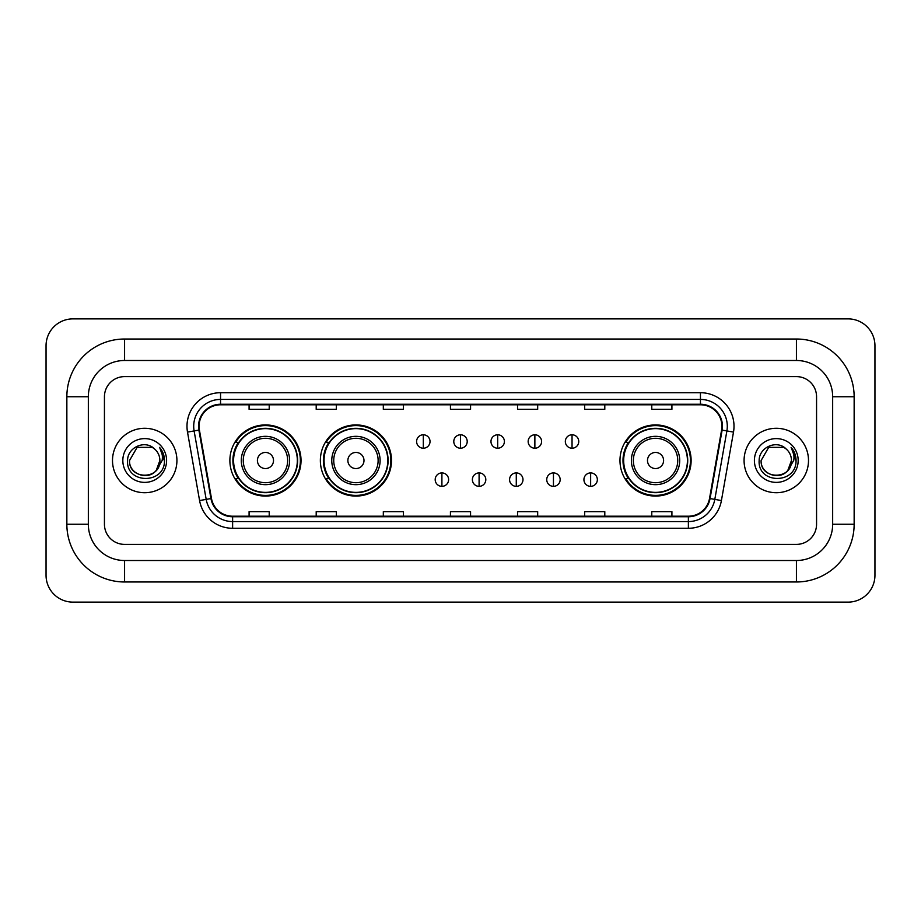 <?xml version="1.0" encoding="UTF-8"?>
<svg xmlns="http://www.w3.org/2000/svg" width="921" height="921" viewBox="0 0 921 921"><rect width="100%" height="100%" fill="white"/><g stroke="black" fill="none" stroke-linecap="round" stroke-linejoin="round"><path stroke-width="1.38" d="M619.971 460.5A35.574 35.574 0 0 0 655.545 496.074A35.574 35.574 0 0 0 691.118 460.5A35.574 35.574 0 0 0 655.545 424.926A35.574 35.574 0 0 0 619.971 460.5M320.358 460.5A35.574 35.574 0 0 0 355.932 496.074A35.574 35.574 0 0 0 391.506 460.5A35.574 35.574 0 0 0 355.932 424.926A35.574 35.574 0 0 0 320.358 460.5M229.882 460.5A35.574 35.574 0 0 0 265.455 496.074A35.574 35.574 0 0 0 301.029 460.5A35.574 35.574 0 0 0 265.455 424.926A35.574 35.574 0 0 0 229.882 460.5M238.412 478.621A32.557 32.557 0 0 1 238.412 442.379M328.889 478.621A32.557 32.557 0 0 1 328.889 442.379M628.502 478.621A32.557 32.557 0 0 1 628.502 442.379M112.5 460.5A32.212 32.212 0 0 0 144.712 492.712A32.212 32.212 0 0 0 176.924 460.5A32.212 32.212 0 0 0 144.712 428.288A32.212 32.212 0 0 0 112.5 460.5A32.212 32.212 0 0 0 144.712 492.712A32.212 32.212 0 0 0 176.924 460.5A32.212 32.212 0 0 0 144.712 428.288A32.212 32.212 0 0 0 112.5 460.5M744.076 460.5A32.212 32.212 0 0 0 776.288 492.712A32.212 32.212 0 0 0 808.5 460.5A32.212 32.212 0 0 0 776.288 428.288A32.212 32.212 0 0 0 744.076 460.5A32.212 32.212 0 0 0 776.288 492.712A32.212 32.212 0 0 0 808.5 460.5A32.212 32.212 0 0 0 776.288 428.288A32.212 32.212 0 0 0 744.076 460.5M199.074 426.273A21.482 21.482 0 0 1 220.556 404.791L700.444 404.791A21.482 21.482 0 0 1 721.592 430.003L709.527 498.457A21.482 21.482 0 0 1 688.378 516.209L232.622 516.209A21.482 21.482 0 0 1 211.473 498.457L199.408 430.003A21.482 21.482 0 0 1 199.074 426.273M198.545 426.273A22.012 22.012 0 0 0 198.878 430.095L210.944 498.549A22.012 22.012 0 0 0 232.622 516.75L688.378 516.75A22.012 22.012 0 0 0 710.056 498.549L722.122 430.095A22.012 22.012 0 0 0 700.444 404.25L220.556 404.25A22.012 22.012 0 0 0 198.545 426.273M187.504 432.099A33.559 33.559 0 0 1 220.556 392.714L700.444 392.714A33.559 33.559 0 0 1 733.496 432.099L721.419 500.552A33.559 33.559 0 0 1 688.378 528.286L232.622 528.286A33.559 33.559 0 0 1 199.581 500.552L187.504 432.099L194.112 430.936A26.847 26.847 0 0 1 220.556 399.426L700.444 399.426A26.847 26.847 0 0 1 726.888 430.936L714.811 499.389A26.847 26.847 0 0 1 688.378 521.574L232.622 521.574A26.847 26.847 0 0 1 206.189 499.389L194.112 430.936A26.847 26.847 0 0 1 193.709 426.273M816.559 396.744A20.135 20.135 0 0 0 796.423 376.608L124.577 376.608A20.135 20.135 0 0 0 104.441 396.744L104.441 524.256A20.135 20.135 0 0 0 124.577 544.392L796.423 544.392A20.135 20.135 0 0 0 816.559 524.256L816.559 396.744A20.135 20.135 0 0 0 796.423 376.608L124.577 376.608A20.135 20.135 0 0 0 104.441 396.744L104.441 524.256A20.135 20.135 0 0 0 124.577 544.392L796.423 544.392A20.135 20.135 0 0 0 816.559 524.256L816.559 396.744M710.056 498.549L714.811 499.389L726.888 430.936L733.496 432.099M450.438 404.791L450.438 409.338L470.562 409.338L470.562 404.791M383.32 404.791L383.32 409.338L403.456 409.338L403.456 404.791M316.202 404.791L316.202 409.338L336.338 409.338L336.338 404.791M249.084 404.791L249.084 409.338L269.22 409.338L269.22 404.791M517.544 404.791L517.544 409.338L537.68 409.338L537.68 404.791M584.662 404.791L584.662 409.338L604.798 409.338L604.798 404.791M651.78 404.791L651.78 409.338L671.916 409.338L671.916 404.791M470.562 516.209L470.562 511.662L450.438 511.662L450.438 516.209M403.456 516.209L403.456 511.662L383.32 511.662L383.32 516.209M336.338 516.209L336.338 511.662L316.202 511.662L316.202 516.209M269.22 516.209L269.22 511.662L249.084 511.662L249.084 516.209M537.68 516.209L537.68 511.662L517.544 511.662L517.544 516.209M604.798 516.209L604.798 511.662L584.662 511.662L584.662 516.209M671.916 516.209L671.916 511.662L651.78 511.662L651.78 516.209M124.577 339.02L124.577 360.491L796.423 360.491L796.423 339.02A57.724 57.724 0 0 1 854.147 396.744A57.724 57.724 0 0 0 796.423 339.02L124.577 339.02A57.724 57.724 0 0 0 66.853 396.744L66.853 524.256A57.724 57.724 0 0 0 124.577 581.98L796.423 581.98A57.724 57.724 0 0 0 854.147 524.256L854.147 396.744L832.665 396.744A36.241 36.241 0 0 0 796.423 360.491L124.577 360.491A36.241 36.241 0 0 0 88.335 396.744L88.335 524.256A36.241 36.241 0 0 0 124.577 560.509L796.423 560.509A36.241 36.241 0 0 0 832.665 524.256L832.665 396.744L832.665 524.256L854.147 524.256M874.95 345.732A26.847 26.847 0 0 0 848.103 318.885L72.897 318.885A26.847 26.847 0 0 0 46.05 345.732L46.05 575.268A26.847 26.847 0 0 0 72.897 602.115L848.103 602.115A26.847 26.847 0 0 0 874.95 575.268L874.95 345.732M154.647 449.045A15.173 15.173 0 0 1 159.886 460.5C160.807 480.071 128.618 480.071 129.539 460.5L137.125 447.364L152.299 447.364L154.647 449.045C145.345 439.282 127.42 447.318 127.582 460.5C125.878 483.916 163.846 484.527 164.468 461.64L164.491 460.5C164.433 455.527 162.787 451.152 159.529 447.387C162.004 451.451 162.879 455.826 162.142 460.5L156.34 470.24A15.173 15.173 0 0 0 159.886 460.5L156.294 470.297M156.34 470.24C148.281 481.13 128.756 474.165 129.539 460.5M122.827 460.5A21.885 21.885 0 0 0 144.712 482.385A21.885 21.885 0 0 0 166.597 460.5A21.885 21.885 0 0 0 144.712 438.615A21.885 21.885 0 0 0 122.827 460.5M159.678 447.56L164.491 461.076M273.514 460.5A8.059 8.059 0 0 0 265.455 452.441A8.059 8.059 0 0 0 257.408 460.5A8.059 8.059 0 0 0 265.455 468.559A8.059 8.059 0 0 0 273.514 460.5M289.62 460.5A24.165 24.165 0 0 0 265.455 436.335A24.165 24.165 0 0 0 241.29 460.5A24.165 24.165 0 0 0 265.455 484.665A24.165 24.165 0 0 0 289.62 460.5A24.165 24.165 0 0 1 265.455 484.665A24.165 24.165 0 0 1 241.29 460.5M297.333 460.5A31.878 31.878 0 0 0 265.455 428.622A31.878 31.878 0 0 0 233.577 460.5A31.878 31.878 0 0 0 265.455 492.378A31.878 31.878 0 0 0 297.333 460.5M300.361 460.5A34.906 34.906 0 0 1 235.626 478.621L238.861 478.621A32.177 32.177 0 0 0 286.753 484.63A32.177 32.177 0 0 0 286.753 436.37A32.177 32.177 0 0 0 238.861 442.379L235.626 442.379A34.906 34.906 0 0 1 300.361 460.5M363.991 460.5A8.059 8.059 0 0 0 355.932 452.441A8.059 8.059 0 0 0 347.873 460.5A8.059 8.059 0 0 0 355.932 468.559A8.059 8.059 0 0 0 363.991 460.5M380.097 460.5A24.165 24.165 0 0 0 355.932 436.335A24.165 24.165 0 0 0 331.767 460.5A24.165 24.165 0 0 0 355.932 484.665A24.165 24.165 0 0 0 380.097 460.5A24.165 24.165 0 0 1 355.932 484.665A24.165 24.165 0 0 1 331.767 460.5M387.81 460.5A31.878 31.878 0 0 0 355.932 428.622A31.878 31.878 0 0 0 324.054 460.5A31.878 31.878 0 0 0 355.932 492.378A31.878 31.878 0 0 0 387.81 460.5M390.838 460.5A34.906 34.906 0 0 1 326.103 478.621L329.338 478.621A32.177 32.177 0 0 0 377.219 484.63A32.177 32.177 0 0 0 377.219 436.37A32.177 32.177 0 0 0 329.338 442.379L326.103 442.379A34.906 34.906 0 0 1 390.838 460.5M663.592 460.5A8.059 8.059 0 0 0 655.545 452.441A8.059 8.059 0 0 0 647.486 460.5A8.059 8.059 0 0 0 655.545 468.559A8.059 8.059 0 0 0 663.592 460.5M679.71 460.5A24.165 24.165 0 0 0 655.545 436.335A24.165 24.165 0 0 0 631.38 460.5A24.165 24.165 0 0 0 655.545 484.665A24.165 24.165 0 0 0 679.71 460.5A24.165 24.165 0 0 1 655.545 484.665A24.165 24.165 0 0 1 631.38 460.5M687.423 460.5A31.878 31.878 0 0 0 655.545 428.622A31.878 31.878 0 0 0 623.667 460.5A31.878 31.878 0 0 0 655.545 492.378A31.878 31.878 0 0 0 687.423 460.5M690.439 460.5A34.906 34.906 0 0 1 625.716 478.621L628.951 478.621A32.177 32.177 0 0 0 676.831 484.63A32.177 32.177 0 0 0 676.831 436.37A32.177 32.177 0 0 0 628.951 442.379L625.716 442.379A34.906 34.906 0 0 1 690.439 460.5M423.315 434.793A6.712 6.712 0 0 0 416.603 441.504A6.712 6.712 0 0 0 423.315 448.216A6.712 6.712 0 0 0 430.026 441.504A6.712 6.712 0 0 0 423.315 434.793L423.315 448.216A6.712 6.712 0 0 0 430.026 441.504A6.712 6.712 0 0 0 423.315 434.793M460.5 434.793A6.712 6.712 0 0 0 453.788 441.504A6.712 6.712 0 0 0 460.5 448.216A6.712 6.712 0 0 0 467.212 441.504A6.712 6.712 0 0 0 460.5 434.793L460.5 448.216A6.712 6.712 0 0 0 467.212 441.504A6.712 6.712 0 0 0 460.5 434.793M497.685 434.793A6.712 6.712 0 0 0 490.974 441.504A6.712 6.712 0 0 0 497.685 448.216A6.712 6.712 0 0 0 504.397 441.504A6.712 6.712 0 0 0 497.685 434.793L497.685 448.216A6.712 6.712 0 0 0 504.397 441.504A6.712 6.712 0 0 0 497.685 434.793M534.871 434.793A6.712 6.712 0 0 0 528.159 441.504A6.712 6.712 0 0 0 534.871 448.216A6.712 6.712 0 0 0 541.583 441.504A6.712 6.712 0 0 0 534.871 434.793L534.871 448.216A6.712 6.712 0 0 0 541.583 441.504A6.712 6.712 0 0 0 534.871 434.793M572.045 434.793A6.712 6.712 0 0 0 565.333 441.504A6.712 6.712 0 0 0 572.045 448.216A6.712 6.712 0 0 0 578.756 441.504A6.712 6.712 0 0 0 572.045 434.793L572.045 448.216A6.712 6.712 0 0 0 578.756 441.504A6.712 6.712 0 0 0 572.045 434.793M441.907 472.922A6.712 6.712 0 0 0 435.196 479.634A6.712 6.712 0 0 0 441.907 486.346A6.712 6.712 0 0 0 448.619 479.634A6.712 6.712 0 0 0 441.907 472.922L441.907 486.346A6.712 6.712 0 0 0 448.619 479.634A6.712 6.712 0 0 0 441.907 472.922M479.093 472.922A6.712 6.712 0 0 0 472.381 479.634A6.712 6.712 0 0 0 479.093 486.346A6.712 6.712 0 0 0 485.804 479.634A6.712 6.712 0 0 0 479.093 472.922L479.093 486.346A6.712 6.712 0 0 0 485.804 479.634A6.712 6.712 0 0 0 479.093 472.922M516.278 472.922A6.712 6.712 0 0 0 509.566 479.634A6.712 6.712 0 0 0 516.278 486.346A6.712 6.712 0 0 0 522.99 479.634A6.712 6.712 0 0 0 516.278 472.922L516.278 486.346A6.712 6.712 0 0 0 522.99 479.634A6.712 6.712 0 0 0 516.278 472.922M553.452 472.922A6.712 6.712 0 0 0 546.74 479.634A6.712 6.712 0 0 0 553.452 486.346A6.712 6.712 0 0 0 560.164 479.634A6.712 6.712 0 0 0 553.452 472.922L553.452 486.346A6.712 6.712 0 0 0 560.164 479.634A6.712 6.712 0 0 0 553.452 472.922M590.637 472.922A6.712 6.712 0 0 0 583.926 479.634A6.712 6.712 0 0 0 590.637 486.346A6.712 6.712 0 0 0 597.349 479.634A6.712 6.712 0 0 0 590.637 472.922L590.637 486.346A6.712 6.712 0 0 0 597.349 479.634A6.712 6.712 0 0 0 590.637 472.922M786.223 449.045A15.173 15.173 0 0 1 791.461 460.5C792.382 480.071 760.193 480.071 761.114 460.5L768.701 447.364L783.875 447.364L786.223 449.045C776.91 439.282 758.996 447.318 759.157 460.5C757.453 483.916 795.422 484.527 796.032 461.64L796.066 460.5C796.009 455.527 794.363 451.152 791.104 447.387C793.58 451.451 794.455 455.826 793.718 460.5L787.916 470.24A15.173 15.173 0 0 0 791.461 460.5L787.869 470.297M787.916 470.24C779.857 481.13 760.332 474.165 761.114 460.5M754.403 460.5A21.885 21.885 0 0 0 776.288 482.385A21.885 21.885 0 0 0 798.173 460.5A21.885 21.885 0 0 0 776.288 438.615A21.885 21.885 0 0 0 754.403 460.5M791.254 447.56L796.066 461.076M700.444 392.714L700.444 404.25M194.112 430.936L198.878 430.095M232.622 528.286L232.622 516.75M688.378 516.75L688.378 528.286M199.581 500.552L210.944 498.549M722.122 430.095L726.888 430.936M220.556 392.714L220.556 404.25M714.811 499.389L721.419 500.552M796.423 581.98L796.423 560.509L124.577 560.509L124.577 581.98M66.853 524.256L88.335 524.256L88.335 396.744L66.853 396.744M287.651 460.5A22.196 22.196 0 0 0 265.455 438.304A22.196 22.196 0 0 0 243.259 460.5A22.196 22.196 0 0 0 265.455 482.696A22.196 22.196 0 0 0 287.651 460.5M378.128 460.5A22.196 22.196 0 0 0 355.932 438.304A22.196 22.196 0 0 0 333.736 460.5A22.196 22.196 0 0 0 355.932 482.696A22.196 22.196 0 0 0 378.128 460.5M677.741 460.5A22.196 22.196 0 0 0 655.545 438.304A22.196 22.196 0 0 0 633.349 460.5A22.196 22.196 0 0 0 655.545 482.696A22.196 22.196 0 0 0 677.741 460.5"/></g></svg>
